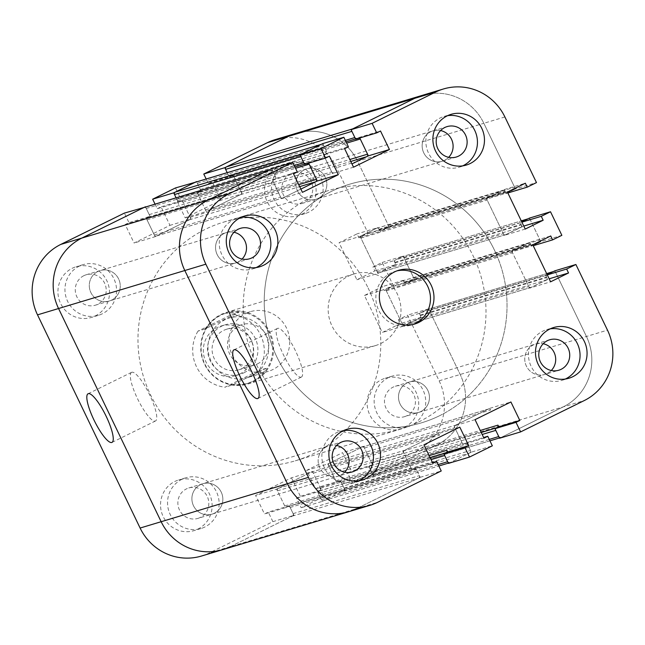 <?xml version="1.0" encoding="UTF-8"?>
<svg xmlns="http://www.w3.org/2000/svg" width="645" height="645" viewBox="0 0 645 645"><rect width="100%" height="100%" fill="white"/><g stroke="black" fill="none" stroke-linecap="round" stroke-linejoin="round"><path stroke-width="0.48" stroke-dasharray="3.23 2.42" d="M396.852 270.9A28.033 27.251 73.2 0 0 395.079 271.368A28.033 27.251 73.2 0 0 391.015 272.972A28.033 27.251 73.2 0 0 377.801 308.197A28.033 27.251 73.2 0 0 411.244 325.064A28.033 27.251 73.2 0 0 412.977 324.475M301.175 377.148A27.106 6.289 -116.2 0 0 301.4 377.059A27.106 6.289 -116.2 0 0 295.071 349.961A27.106 6.289 -116.2 0 0 277.455 328.426A27.106 6.289 -116.2 0 0 283.55 355.048A27.106 6.289 -116.2 0 0 301.175 377.148M237.908 262.072A15.891 15.44 73.2 0 0 242.077 259.048A15.891 15.44 -106.8 0 1 235.61 262.983A15.891 15.44 73.2 0 0 237.908 262.072M234.006 232.264A15.891 15.44 73.2 0 0 226.443 232.555A15.891 15.44 73.2 0 0 216.244 252.219A15.891 15.44 73.2 0 0 235.61 262.983A15.891 15.44 -106.8 0 1 216.656 253.421A15.891 15.44 -106.8 0 1 224.146 233.458A15.891 15.44 -106.8 0 1 226.443 232.555A15.891 15.44 -106.8 0 1 234.006 232.264M444.518 160.347A15.891 15.44 73.2 0 0 448.678 157.324A15.891 15.44 -106.8 0 1 442.212 161.258A15.891 15.44 73.2 0 0 444.518 160.347M440.616 130.54A15.891 15.44 73.2 0 0 433.053 130.83A15.891 15.44 73.2 0 0 422.846 150.495A15.891 15.44 73.2 0 0 442.212 161.258A15.891 15.44 -106.8 0 1 423.257 151.696A15.891 15.44 -106.8 0 1 430.747 131.733A15.891 15.44 -106.8 0 1 433.053 130.83A15.891 15.44 -106.8 0 1 440.616 130.54M547.113 373.528A15.891 15.44 73.2 0 0 551.273 370.504A15.891 15.44 73.2 0 1 547.113 373.528A15.891 15.44 73.2 0 1 544.807 374.439A15.891 15.44 73.2 0 0 547.113 373.528M404.528 416.67A15.891 15.44 73.2 0 0 414.735 397.006A15.891 15.44 73.2 0 0 395.361 386.242A15.891 15.44 73.2 0 0 393.063 387.153A15.891 15.44 73.2 0 0 385.573 407.116A15.891 15.44 73.2 0 0 404.528 416.67L418.557 412.445A15.891 15.44 -106.8 0 1 399.602 402.891A15.891 15.44 -106.8 0 1 407.092 382.928A15.891 15.44 -106.8 0 1 409.39 382.017A15.891 15.44 -106.8 0 1 428.756 392.781A15.891 15.44 -106.8 0 1 418.557 412.445A15.891 15.44 -106.8 0 1 399.182 401.682A15.891 15.44 -106.8 0 1 409.39 382.017A15.891 15.44 -106.8 0 1 428.344 391.579A15.891 15.44 -106.8 0 1 420.854 411.542A15.891 15.44 -106.8 0 1 418.557 412.445L544.807 374.439A15.891 15.44 73.2 0 1 525.441 363.675A15.891 15.44 73.2 0 1 535.648 344.011A15.891 15.44 73.2 0 1 543.211 343.721A15.891 15.44 73.2 0 0 535.648 344.011A15.891 15.44 73.2 0 0 525.441 363.675A15.891 15.44 73.2 0 0 544.807 374.439L558.836 370.214M340.512 475.26A15.891 15.44 73.2 0 0 344.672 472.229A15.891 15.44 73.2 0 1 340.512 475.26A15.891 15.44 73.2 0 1 338.206 476.163A15.891 15.44 73.2 0 0 340.512 475.26M197.918 518.395A15.891 15.44 73.2 0 0 208.125 498.73A15.891 15.44 73.2 0 0 188.759 487.967A15.891 15.44 73.2 0 0 186.453 488.878A15.891 15.44 73.2 0 0 178.971 508.841A15.891 15.44 73.2 0 0 197.918 518.395L211.947 514.17A15.891 15.44 -106.8 0 1 193 504.616A15.891 15.44 -106.8 0 1 200.482 484.653A15.891 15.44 -106.8 0 1 202.788 483.742A15.891 15.44 -106.8 0 1 222.154 494.505A15.891 15.44 -106.8 0 1 211.947 514.17A15.891 15.44 -106.8 0 1 192.581 503.406A15.891 15.44 -106.8 0 1 202.788 483.742A15.891 15.44 -106.8 0 1 221.743 493.304A15.891 15.44 -106.8 0 1 214.253 513.267A15.891 15.44 -106.8 0 1 211.947 514.17L338.206 476.163A15.891 15.44 73.2 0 1 318.84 465.4A15.891 15.44 73.2 0 1 329.047 445.735A15.891 15.44 73.2 0 1 336.609 445.445A15.891 15.44 73.2 0 0 329.047 445.735A15.891 15.44 73.2 0 0 318.84 465.4A15.891 15.44 73.2 0 0 338.206 476.163L352.235 471.938M447.614 115.665A26.477 25.736 73.2 0 0 444.026 116.463A26.477 25.736 73.2 0 0 440.18 117.979A26.477 25.736 73.2 0 0 427.708 151.244A26.477 25.736 73.2 0 0 459.288 167.176A26.477 25.736 73.2 0 0 462.723 165.862M343.608 430.578A26.477 25.736 73.2 0 0 340.02 431.376A26.477 25.736 73.2 0 0 336.182 432.884A26.477 25.736 73.2 0 0 323.701 466.158A26.477 25.736 73.2 0 0 355.29 482.081A26.477 25.736 73.2 0 0 358.717 480.767M550.209 328.845A26.477 25.736 73.2 0 0 546.621 329.643A26.477 25.736 73.2 0 0 542.784 331.159A26.477 25.736 73.2 0 0 530.303 364.433A26.477 25.736 73.2 0 0 561.892 380.356A26.477 25.736 73.2 0 0 565.318 379.042M241.004 217.389A26.477 25.736 73.2 0 0 237.425 218.187A26.477 25.736 73.2 0 0 233.579 219.703A26.477 25.736 73.2 0 0 221.106 252.969A26.477 25.736 73.2 0 0 252.687 268.9A26.477 25.736 73.2 0 0 256.121 267.586M308.665 163.137L308.358 162.5L304.553 164.378M308.358 162.5L329.401 156.171M322.798 143.593L327.386 153.131L348.429 146.802M327.386 153.131L323.58 155.01L344.624 148.673M323.58 155.01L332.489 173.521L353.533 167.184M475.034 419.645L453.991 425.974L462.9 444.486L483.944 438.157M462.9 444.486L466.706 442.615L483.637 437.52M466.706 442.615L471.293 452.153L492.337 445.816M471.293 452.153L448.46 463.392M438.769 433.472L402.883 451.137L411.792 469.657L415.598 467.778L420.185 477.316L356.572 508.639L418.557 478.122A1.87 1.814 73.2 0 0 419.379 475.631L416.404 469.463A1.87 1.814 73.2 0 0 413.969 468.584L413.421 468.851A1.87 1.814 -106.8 0 1 410.978 467.972L403.689 452.822A1.87 1.814 -106.8 0 1 404.512 450.339L437.133 434.27A1.87 1.814 -106.8 0 1 439.576 435.157L438.769 433.472L459.804 427.135M529.472 218.099L540.816 241.657L561.86 235.328M540.816 241.657L533.23 245.713M531.569 246.213L529.682 242.286L550.725 235.949M529.682 242.286L511.735 251.115L532.778 244.786M525.224 229.072L504.18 235.409L523.78 226.072M522.119 226.572L520.233 222.646L521.886 222.146M520.233 222.646L395.603 259.854A1.87 1.814 73.2 0 0 394.788 262.338L395.054 262.902A1.87 1.814 -106.8 0 1 394.232 265.385L379.55 272.617A1.87 1.814 -106.8 0 1 377.115 271.73L360.91 238.078A1.87 1.814 -106.8 0 1 361.732 235.586L376.414 228.362A1.87 1.814 -106.8 0 1 378.857 229.241L379.123 229.797A1.87 1.814 73.2 0 0 381.566 230.684L387.548 227.733A1.87 1.814 73.2 0 0 388.371 225.25L357.588 161.298A52.955 51.471 73.2 0 0 296.111 133.338A52.955 51.471 73.2 0 1 357.588 161.298L483.847 123.284L515.436 188.929L536.479 182.591M332.489 173.521L334.118 172.715A1.87 1.814 73.2 0 1 333.852 172.828L207.593 210.834A1.87 1.814 -106.8 0 1 205.424 209.843L198.136 194.701A1.87 1.814 -106.8 0 1 198.958 192.21L199.499 191.944A1.87 1.814 73.2 0 0 200.321 189.461L197.354 183.285A1.87 1.814 73.2 0 0 195.177 182.301M271.69 168.764L276.278 178.294L272.472 180.173L281.381 198.684L300.86 189.098L283.018 197.878A1.87 1.814 73.2 0 1 280.575 196.999L273.286 181.858A1.87 1.814 73.2 0 1 274.101 179.366L274.649 179.1A1.87 1.814 -106.8 0 0 275.471 176.617L272.496 170.441A1.87 1.814 -106.8 0 0 270.328 169.458L270.19 169.498M281.381 198.684L302.424 192.347M402.883 451.137L423.926 444.808M448.34 463.142L449.823 462.699A1.87 1.814 73.2 0 0 450.089 462.594L469.665 452.959A1.87 1.814 73.2 0 0 470.487 450.468L467.512 444.3A1.87 1.814 73.2 0 0 465.077 443.421L464.529 443.687A1.87 1.814 -106.8 0 1 462.086 442.809L454.798 427.659A1.87 1.814 -106.8 0 1 455.62 425.176L488.241 409.107A1.87 1.814 -106.8 0 1 490.684 409.994L489.869 408.309L453.991 425.974M489.869 408.309L510.913 401.972M511.735 251.115L529.561 288.146L550.604 281.809M515.436 188.929L506.188 193.476L504.301 189.549L486.362 198.386L504.18 235.409M486.362 198.386L507.405 192.049M554.853 270.836L586.442 336.472A52.955 51.471 -106.8 0 1 563.182 406.914L499.569 438.229M411.792 469.657L432.835 463.32M415.598 467.778L432.529 462.683M420.185 477.316L441.228 470.979M401.859 256.799A1.87 1.814 73.2 0 0 401.585 256.912L521.273 220.88L401.859 256.799A1.87 1.814 73.2 0 1 404.028 257.79L413.751 277.987A1.87 1.814 -106.8 0 1 412.929 280.47L406.947 283.413A1.87 1.814 -106.8 0 1 404.504 282.534L404.238 281.978A1.87 1.814 73.2 0 0 401.795 281.091L387.113 288.323A1.87 1.814 73.2 0 0 386.291 290.806L402.496 324.467A1.87 1.814 73.2 0 0 404.931 325.346L419.613 318.122A1.87 1.814 73.2 0 0 420.435 315.639L420.161 315.074A1.87 1.814 -106.8 0 1 420.983 312.591L426.966 309.64A1.87 1.814 -106.8 0 1 429.409 310.527L460.183 374.479A52.955 51.471 -106.8 0 1 436.923 444.921L374.939 475.438A1.87 1.814 -106.8 0 1 372.504 474.559L369.529 468.383A1.87 1.814 -106.8 0 1 370.351 465.9L370.899 465.634A1.87 1.814 73.2 0 0 371.714 463.142L364.425 448.001A1.87 1.814 73.2 0 0 361.982 447.122L329.361 463.183A1.87 1.814 73.2 0 0 328.547 465.666L335.835 480.815A1.87 1.814 73.2 0 0 338.27 481.694L338.819 481.428A1.87 1.814 -106.8 0 1 341.261 482.307L344.228 488.475A1.87 1.814 -106.8 0 1 343.406 490.966L323.838 500.601A1.87 1.814 -106.8 0 1 321.395 499.722L318.42 493.546A1.87 1.814 -106.8 0 1 319.243 491.063L319.791 490.797A1.87 1.814 73.2 0 0 320.613 488.305L313.317 473.164A1.87 1.814 73.2 0 0 310.882 472.285L278.253 488.346A1.87 1.814 73.2 0 0 277.439 490.829L284.727 505.978A1.87 1.814 73.2 0 0 287.17 506.857L287.71 506.591A1.87 1.814 -106.8 0 1 290.153 507.47L293.12 513.638A1.87 1.814 -106.8 0 1 292.298 516.129L230.321 546.646L356.572 508.639A52.955 51.471 -106.8 0 1 348.889 511.662M276.278 178.294L297.321 171.965M272.472 180.173L293.515 173.836M359.773 137.974L359.467 137.337L380.51 131.008M359.467 137.337L355.661 139.215M504.89 116.955L483.847 123.284A52.955 51.471 -106.8 0 0 422.362 95.331A52.955 51.471 -106.8 0 1 483.847 123.284L514.621 187.244A1.87 1.814 -106.8 0 1 513.799 189.727L507.825 192.67A1.87 1.814 -106.8 0 1 505.382 191.791L505.108 191.234A1.87 1.814 73.2 0 0 502.673 190.356L487.991 197.58A1.87 1.814 73.2 0 0 487.168 200.063L503.366 233.724A1.87 1.814 73.2 0 0 505.809 234.603L520.491 227.379A1.87 1.814 73.2 0 0 521.313 224.895L521.039 224.331A1.87 1.814 -106.8 0 1 521.861 221.848M506.188 193.476L507.849 192.976M504.301 189.549L525.344 183.212M529.561 288.146L549.161 278.809M547.5 279.309L545.614 275.383L547.266 274.883M545.614 275.383L547.145 274.625M445.501 453.056A1.87 1.814 73.2 0 0 444.679 455.539M547.242 274.577A1.87 1.814 73.2 0 0 546.42 277.068L546.694 277.624A1.87 1.814 -106.8 0 1 545.872 280.115L531.19 287.339A1.87 1.814 -106.8 0 1 528.747 286.461L512.549 252.8A1.87 1.814 -106.8 0 1 513.372 250.316L528.053 243.084A1.87 1.814 -106.8 0 1 530.488 243.963L530.762 244.528A1.87 1.814 73.2 0 0 533.205 245.406L539.18 242.464A1.87 1.814 73.2 0 0 540.002 239.98L530.287 219.784A1.87 1.814 -106.8 0 0 528.11 218.792L527.973 218.832M201.595 556.006A52.955 51.471 73.2 0 0 209.278 552.983L272.891 521.66L293.935 515.323L230.321 546.646A52.955 51.471 -106.8 0 1 222.638 549.669M496.61 427.893A1.87 1.814 73.2 0 0 495.787 430.376M499.448 437.979L500.923 437.536A1.87 1.814 73.2 0 0 501.197 437.431L563.182 406.914A52.955 51.471 73.2 0 0 586.442 336.472L555.659 272.512A1.87 1.814 73.2 0 0 553.491 271.529L553.354 271.569M321.299 144.335L321.436 144.295A1.87 1.814 -106.8 0 1 323.605 145.278L326.58 151.454A1.87 1.814 -106.8 0 1 325.757 153.937L325.209 154.203A1.87 1.814 73.2 0 0 324.387 156.695L331.683 171.836A1.87 1.814 73.2 0 0 333.852 172.828M300.772 156.525A1.87 1.814 -106.8 0 1 301.594 154.034M155.058 204.159L157.251 208.722L178.294 202.385L176.101 197.822L177.488 200.7A1.87 1.814 73.2 0 0 179.923 201.579L180.471 201.313A1.87 1.814 -106.8 0 1 182.914 202.191L190.202 217.341A1.87 1.814 -106.8 0 1 189.38 219.824L156.759 235.893A1.87 1.814 -106.8 0 1 154.316 235.006L147.028 219.864A1.87 1.814 -106.8 0 1 147.85 217.373L148.39 217.107A1.87 1.814 73.2 0 0 149.213 214.624L146.246 208.448A1.87 1.814 73.2 0 0 144.077 207.464M308.221 163.274A1.87 1.814 73.2 0 0 306.73 163.306L306.182 163.572A1.87 1.814 -106.8 0 1 305.907 163.677L304.432 164.128M206.166 178.996L208.359 183.559L229.402 177.222L227.209 172.658L228.596 175.537A1.87 1.814 73.2 0 0 231.031 176.416L231.579 176.149A1.87 1.814 -106.8 0 1 234.022 177.028L241.311 192.178A1.87 1.814 -106.8 0 1 240.488 194.661L207.867 210.73A1.87 1.814 -106.8 0 1 207.593 210.834M401.585 256.912L395.603 259.854M304.488 169.74A15.891 15.44 73.2 0 0 297.006 189.703A15.891 15.44 73.2 0 0 315.953 199.265A15.891 15.44 73.2 0 0 326.16 179.6A15.891 15.44 73.2 0 0 306.794 168.837A15.891 15.44 73.2 0 0 304.488 169.74A15.891 15.44 -106.8 0 1 306.794 168.837A15.891 15.44 -106.8 0 1 326.16 179.6A15.891 15.44 -106.8 0 1 315.953 199.265A15.891 15.44 -106.8 0 1 297.006 189.703A15.891 15.44 -106.8 0 1 304.488 169.74M97.887 271.472A15.891 15.44 73.2 0 0 90.397 291.435A15.891 15.44 73.2 0 0 109.352 300.989A15.891 15.44 73.2 0 0 119.559 281.325A15.891 15.44 73.2 0 0 100.193 270.561A15.891 15.44 73.2 0 0 97.887 271.472A15.891 15.44 -106.8 0 1 100.193 270.561A15.891 15.44 -106.8 0 1 119.559 281.325A15.891 15.44 -106.8 0 1 109.352 300.989A15.891 15.44 -106.8 0 1 90.397 291.435A15.891 15.44 -106.8 0 1 97.887 271.472M368.11 287.96A124.606 121.115 -106.8 0 1 295.289 460.82A124.606 121.115 -106.8 0 1 143.4 376.414A124.606 121.115 -106.8 0 1 223.452 222.186A124.606 121.115 -106.8 0 1 368.11 287.96M359.329 138.111A1.87 1.814 73.2 0 0 357.83 138.143L357.29 138.409A1.87 1.814 -106.8 0 1 357.016 138.514L355.54 138.965M351.88 131.362A1.87 1.814 -106.8 0 1 352.702 128.871M494.368 249.954A124.606 121.115 -106.8 0 1 421.548 422.814A124.606 121.115 -106.8 0 1 269.658 338.407A124.606 121.115 -106.8 0 1 349.711 184.18A124.606 121.115 -106.8 0 1 494.368 249.954M204.997 329.014L197.983 331.127L232.039 314.357L239.053 312.244L204.997 329.014C210.391 321.162 217.26 315.913 225.597 313.285L226.331 313.059A36.757 35.725 73.2 0 0 202.715 358.564A36.757 35.725 73.2 0 0 247.519 383.461A36.757 35.725 73.2 0 0 252.856 381.364A36.757 35.725 73.2 0 0 270.182 335.174A36.757 35.725 73.2 0 0 226.331 313.059M239.053 312.244L225.597 313.285M231.998 385.121L246.785 383.678L252.179 381.566C258.29 378.502 262.91 374.1 266.054 368.351L231.998 385.121L224.984 387.226L259.04 370.464A36.757 35.725 73.2 0 0 232.039 314.357M266.054 368.351L259.04 370.464M197.983 331.127A36.757 35.725 73.2 0 0 224.984 387.226M253.372 381.848A37.386 36.338 73.2 0 0 270.989 334.876A37.386 36.338 73.2 0 0 226.395 312.39A37.386 36.338 73.2 0 0 202.377 358.66A37.386 36.338 73.2 0 0 247.946 383.985A37.386 36.338 73.2 0 0 253.372 381.848M380.784 343.495A37.386 36.338 73.2 0 0 398.4 296.523A37.386 36.338 73.2 0 0 353.807 274.036A37.386 36.338 73.2 0 0 329.797 320.307A37.386 36.338 73.2 0 0 375.358 345.623A37.386 36.338 73.2 0 0 380.784 343.495M418.581 422.032A124.606 121.115 73.2 0 0 477.308 265.458A124.606 121.115 73.2 0 0 328.668 190.509A124.606 121.115 73.2 0 0 248.615 344.744A124.606 121.115 73.2 0 0 400.505 429.151A124.606 121.115 73.2 0 0 418.581 422.032M439.624 415.694A124.606 121.115 73.2 0 0 498.343 259.129A124.606 121.115 73.2 0 0 349.711 184.18A124.606 121.115 73.2 0 0 269.658 338.407A124.606 121.115 73.2 0 0 421.548 422.814A124.606 121.115 73.2 0 0 439.624 415.694M257.331 363.957A21.18 20.592 73.2 0 0 267.312 337.343A21.18 20.592 73.2 0 0 242.044 324.596A21.18 20.592 73.2 0 0 228.435 350.815A21.18 20.592 73.2 0 0 254.259 365.167A21.18 20.592 73.2 0 0 257.331 363.957M241.899 368.601A21.18 20.592 73.2 0 0 251.881 341.987A21.18 20.592 73.2 0 0 226.613 329.24A21.18 20.592 73.2 0 0 213.003 355.459A21.18 20.592 73.2 0 0 238.827 369.811A21.18 20.592 73.2 0 0 241.899 368.601M243.923 372.81A25.856 25.131 73.2 0 0 256.105 340.318A25.856 25.131 73.2 0 0 225.266 324.766A25.856 25.131 73.2 0 0 208.658 356.774A25.856 25.131 73.2 0 0 240.174 374.285A25.856 25.131 73.2 0 0 243.923 372.81M239.714 374.076A25.856 25.131 73.2 0 0 251.897 341.592A25.856 25.131 73.2 0 0 221.058 326.039A25.856 25.131 73.2 0 0 204.449 358.039A25.856 25.131 73.2 0 0 235.965 375.551A25.856 25.131 73.2 0 0 239.714 374.076M245.874 313.454A31.154 30.275 -106.8 0 1 250.389 311.672A31.154 30.275 -106.8 0 1 287.549 330.409A31.154 30.275 -106.8 0 1 272.875 369.553A31.154 30.275 -106.8 0 1 268.352 371.335A31.154 30.275 -106.8 0 1 231.192 352.597A31.154 30.275 -106.8 0 1 245.874 313.454M251.832 375.89A31.154 30.275 73.2 0 0 266.506 336.746A31.154 30.275 73.2 0 0 229.346 318.009A31.154 30.275 73.2 0 0 209.335 356.564A31.154 30.275 73.2 0 0 247.309 377.672A31.154 30.275 73.2 0 0 251.832 375.89M131.79 372.254A27.106 6.289 -116.2 0 0 131.564 372.35A27.106 6.289 -116.2 0 0 137.885 399.44A27.106 6.289 -116.2 0 0 155.501 420.975A27.106 6.289 -116.2 0 0 149.406 394.353A27.106 6.289 -116.2 0 0 131.79 372.254M290.46 173.965A15.891 15.44 73.2 0 0 282.978 193.927A15.891 15.44 73.2 0 0 301.925 203.481A15.891 15.44 73.2 0 0 312.132 183.817A15.891 15.44 73.2 0 0 292.766 173.062A15.891 15.44 73.2 0 0 290.46 173.965M83.858 275.689A15.891 15.44 73.2 0 0 76.368 295.652A15.891 15.44 73.2 0 0 95.323 305.214A15.891 15.44 73.2 0 0 105.53 285.55A15.891 15.44 73.2 0 0 86.164 274.786A15.891 15.44 73.2 0 0 83.858 275.689M404.407 427.409A26.477 25.736 73.2 0 0 416.88 394.135A26.477 25.736 73.2 0 0 385.299 378.212A26.477 25.736 73.2 0 0 368.287 410.986A26.477 25.736 73.2 0 0 400.561 428.925A26.477 25.736 73.2 0 0 404.407 427.409M411.421 425.297A26.477 25.736 -106.8 0 1 407.575 426.813A26.477 25.736 -106.8 0 1 375.301 408.874A26.477 25.736 -106.8 0 1 392.313 376.1A26.477 25.736 -106.8 0 1 423.894 392.031A26.477 25.736 -106.8 0 1 411.421 425.297M95.202 315.953A26.477 25.736 73.2 0 0 107.683 282.679A26.477 25.736 73.2 0 0 76.094 266.756A26.477 25.736 73.2 0 0 59.082 299.53A26.477 25.736 73.2 0 0 91.364 317.461A26.477 25.736 73.2 0 0 95.202 315.953M102.216 313.841A26.477 25.736 -106.8 0 1 98.379 315.357A26.477 25.736 -106.8 0 1 66.096 297.418A26.477 25.736 -106.8 0 1 83.108 264.644A26.477 25.736 -106.8 0 1 114.697 280.567A26.477 25.736 -106.8 0 1 102.216 313.841M301.804 214.229A26.477 25.736 73.2 0 0 314.284 180.955A26.477 25.736 73.2 0 0 282.695 165.031A26.477 25.736 73.2 0 0 265.684 197.805A26.477 25.736 73.2 0 0 297.966 215.736A26.477 25.736 73.2 0 0 301.804 214.229M308.818 212.116A26.477 25.736 -106.8 0 1 304.98 213.624A26.477 25.736 -106.8 0 1 272.698 195.693A26.477 25.736 -106.8 0 1 289.71 162.919A26.477 25.736 -106.8 0 1 321.299 178.842A26.477 25.736 -106.8 0 1 308.818 212.116M197.805 529.134A26.477 25.736 73.2 0 0 210.278 495.868A26.477 25.736 73.2 0 0 178.697 479.936A26.477 25.736 73.2 0 0 161.685 512.711A26.477 25.736 73.2 0 0 193.96 530.65A26.477 25.736 73.2 0 0 197.805 529.134M204.82 527.021A26.477 25.736 -106.8 0 1 200.974 528.537A26.477 25.736 -106.8 0 1 168.7 510.598A26.477 25.736 -106.8 0 1 185.712 477.824A26.477 25.736 -106.8 0 1 217.292 493.756A26.477 25.736 -106.8 0 1 204.82 527.021M293.935 515.323L289.339 505.785L285.533 507.663L276.624 489.144L255.581 495.481L291.467 477.816L312.511 471.479L321.42 489.99L300.377 496.328L296.571 498.198L301.159 507.736L324 496.497L319.404 486.959L315.599 488.829L306.689 470.318L342.576 452.653L351.485 471.164L347.679 473.035L352.267 482.573L415.88 451.25A52.955 51.471 73.2 0 0 439.14 380.816L407.551 315.171L398.312 319.726L400.198 323.653L382.259 332.489L364.441 295.458L382.38 286.63L384.275 290.556L393.514 286.001L382.179 262.442L372.931 266.99L374.826 270.916L356.878 279.753L339.06 242.722L356.999 233.893L358.894 237.82L368.134 233.264L336.545 167.627A52.955 51.471 73.2 0 0 275.068 139.675M321.42 489.99L317.614 491.869L296.571 498.198M317.614 491.869L322.202 501.407L301.159 507.736M322.202 501.407L345.035 490.16L324 496.497M345.035 490.16L340.447 480.622L319.404 486.959M340.447 480.622L336.642 482.5L315.599 488.829M336.642 482.5L327.733 463.981L306.689 470.318M291.467 477.816L300.377 496.328M229.402 177.222L233.208 175.343L242.117 193.863L221.074 200.192L185.196 217.865L176.278 199.353L180.084 197.475L175.496 187.937M185.196 217.865L206.231 211.528L197.322 193.016L176.278 199.353M197.322 193.016L201.127 191.138L180.084 197.475M201.127 191.138L196.66 181.858M157.251 208.722L161.056 206.843L169.966 225.355L134.087 243.028L125.178 224.516L128.984 222.638L124.388 213.1M178.294 202.385L182.1 200.514L161.056 206.843M182.1 200.514L191.009 219.026L169.966 225.355M364.441 295.458L385.484 289.129L403.423 280.293L405.318 284.219L414.558 279.664L403.214 256.105L382.179 262.442M414.558 279.664L393.514 286.001M403.214 256.105L393.974 260.653L372.931 266.99M393.974 260.653L395.869 264.587L374.826 270.916M395.869 264.587L377.922 273.416L356.878 279.753M403.423 280.293L382.38 286.63M405.318 284.219L384.275 290.556M327.733 463.981L363.619 446.316L342.576 452.653M276.624 489.144L312.511 471.479M191.009 219.026L155.131 236.691L134.087 243.028M242.117 193.863L206.231 211.528M377.922 273.416L360.103 236.392L339.06 242.722M363.619 446.316L372.528 464.827L368.722 466.706L373.31 476.236L436.923 444.921A52.955 51.471 73.2 0 0 460.183 374.479L428.594 308.842L419.355 313.389L421.241 317.316L403.302 326.152L385.484 289.129M403.302 326.152L382.259 332.489M208.359 183.559L212.165 181.68L221.074 200.192M233.208 175.343L212.165 181.68M155.131 236.691L146.222 218.179L125.178 224.516M146.222 218.179L150.027 216.309L128.984 222.638M150.027 216.309L145.552 207.021M272.891 521.66L268.296 512.122L264.49 513.992L255.581 495.481M289.339 505.785L268.296 512.122M285.533 507.663L264.49 513.992M372.528 464.827L351.485 471.164M368.722 466.706L347.679 473.035M373.31 476.236L352.267 482.573M428.594 308.842L407.551 315.171M419.355 313.389L398.312 319.726M421.241 317.316L400.198 323.653M360.103 236.392L378.043 227.556L356.999 233.893M378.043 227.556L379.937 231.482L358.894 237.82M379.937 231.482L389.177 226.935L368.134 233.264M389.177 226.935L357.588 161.298L336.545 167.627M415.88 451.25L584.225 400.577M356.572 508.639L377.615 502.302M439.14 380.816L607.485 330.135M328.547 465.666L454.798 427.659M335.835 480.815L462.086 442.809M338.27 481.694L464.529 443.687M338.819 481.428L465.077 443.421M341.261 482.307L467.512 444.3M344.228 488.475L470.487 450.468M343.406 490.966L469.665 452.959M323.838 500.601L450.089 462.594M321.395 499.722L438.149 464.577M318.42 493.546L431.062 459.643M319.243 491.063L430.126 457.684M319.791 490.797L430.078 457.595M320.613 488.305L429.135 455.636M313.317 473.164L439.576 435.157M310.882 472.285L437.133 434.27M329.361 463.183L455.62 425.176M413.751 277.987L540.002 239.98M412.929 280.47L539.18 242.464M406.947 283.413L533.205 245.406M404.504 282.534L530.762 244.528M404.238 281.978L530.488 243.963M401.795 281.091L528.053 243.084M387.113 288.323L513.372 250.316M386.291 290.806L512.549 252.8M278.253 488.346L404.512 450.339M361.982 447.122L488.241 409.107M292.298 516.129L418.557 478.122M293.12 513.638L419.379 475.631M290.153 507.47L416.404 469.463M287.71 506.591L413.969 468.584M287.17 506.857L413.421 468.851M284.727 505.978L410.978 467.972M277.439 490.829L403.689 452.822M364.425 448.001L490.684 409.994M371.714 463.142L480.243 430.473M370.899 465.634L481.186 432.432M370.351 465.9L481.226 432.521M369.529 468.383L482.17 434.48M372.504 474.559L489.257 439.406M374.939 475.438L501.197 437.431M429.409 310.527L555.659 272.512M426.966 309.64L546.654 273.609L427.24 309.536M420.983 312.591L547.137 274.609M420.161 315.074L546.42 277.068M420.435 315.639L546.694 277.624M419.613 318.122L545.872 280.115M404.931 325.346L531.19 287.339M402.496 324.467L528.747 286.461M198.136 194.701L324.387 156.695M205.424 209.843L331.683 171.836M198.958 192.21L325.209 154.203M199.499 191.944L325.757 153.937M200.321 189.461L326.58 151.454M197.354 183.285L323.605 145.278M177.488 200.7L294.241 165.555M179.923 201.579L306.182 163.572M180.471 201.313L306.73 163.306M182.914 202.191L295.555 168.289M190.202 217.341L298.732 184.672M189.38 219.824L299.675 186.623M207.867 210.73L334.118 172.715M404.028 257.79L530.287 219.784M394.788 262.338L521.039 224.331M395.054 262.902L521.313 224.895M394.232 265.385L520.491 227.379M379.55 272.617L505.809 234.603M377.115 271.73L503.366 233.724M156.759 235.893L283.018 197.878M240.488 194.661L350.775 161.46M146.246 208.448L272.496 170.441M149.213 214.624L275.471 176.617M148.39 217.107L274.649 179.1M147.85 217.373L274.101 179.366M147.028 219.864L273.286 181.858M154.316 235.006L280.575 196.999M241.311 192.178L349.84 159.508M234.022 177.028L346.655 143.117M231.579 176.149L357.83 138.143M231.031 176.416L357.29 138.409M228.596 175.537L345.349 140.392M388.371 225.25L514.621 187.244M387.548 227.733L513.799 189.727M381.566 230.684L507.825 192.67M379.123 229.797L505.382 191.791M378.857 229.241L505.108 191.234M376.414 228.362L502.673 190.356M361.732 235.586L487.991 197.58M360.91 238.078L487.168 200.063M230.321 546.646L209.278 552.983M411.244 325.064L414.751 324.008M395.079 271.368L398.586 270.311M277.455 328.426L233.958 349.84M301.4 377.059L257.903 398.473M95.323 305.214L249.639 258.758M86.164 274.786L240.472 228.33M301.925 203.481L456.241 157.033M292.766 173.062L447.082 126.605M395.361 386.242L549.677 339.786M188.759 487.967L343.075 441.519M459.288 167.176L466.303 165.064M444.026 116.463L451.04 114.35M355.29 482.081L362.305 479.969M340.02 431.376L347.034 429.264M561.892 380.356L568.906 378.244M546.621 329.643L553.636 327.539M252.687 268.9L259.701 266.788M237.425 218.187L244.439 216.075M338.004 481.799L464.255 443.792M339.093 481.323L465.343 443.309M323.564 500.705L438.834 466.004M311.148 472.172L437.407 434.166M406.673 283.526L532.931 245.511M402.069 280.986L528.319 242.98M414.235 468.472L287.984 506.486M413.155 468.955L286.896 506.962M488.515 409.003L362.256 447.009M489.942 440.841L374.672 475.542M530.916 287.444L404.665 325.459M294.926 166.99L179.657 201.691M306.996 163.201L180.745 201.208M505.535 234.716L379.284 272.722M156.485 235.997L282.744 197.991M231.845 176.045L358.104 138.038M230.765 176.528L346.034 141.827M381.292 230.789L507.55 192.782M376.688 228.249L502.939 190.243M295.289 460.82L400.505 429.151M223.452 222.186L328.668 190.509M246.785 383.678L247.519 383.461M247.946 383.985L375.358 345.623M226.395 312.39L353.807 274.036M238.827 369.811L254.259 365.167M226.613 329.24L242.044 324.596M235.965 375.551L240.174 374.285M221.058 326.039L225.266 324.766M250.389 311.672L229.346 318.009M268.352 371.335L247.309 377.672M131.564 372.35L88.067 393.764M155.501 420.975L112.012 442.389M392.313 376.1L385.299 378.212M407.575 426.813L400.561 428.925M83.108 264.644L76.094 266.756M98.379 315.357L91.364 317.461M289.71 162.919L282.695 165.031M304.98 213.624L297.966 215.736M185.712 477.824L178.697 479.936M200.974 528.537L193.96 530.65"/><path stroke-width="0.97" d="M394.522 271.916A28.033 27.251 -106.8 0 1 398.586 270.311A28.033 27.251 -106.8 0 1 432.763 289.307A28.033 27.251 -106.8 0 1 414.751 324.008A28.033 27.251 -106.8 0 1 381.308 307.141A28.033 27.251 -106.8 0 1 394.522 271.916M412.977 324.475A28.033 27.251 73.2 0 0 429.256 290.363A28.033 27.251 73.2 0 0 396.852 270.9M257.678 398.562A27.106 6.289 63.8 0 1 240.061 376.462A27.106 6.289 63.8 0 1 233.958 349.84A27.106 6.289 63.8 0 1 251.574 371.375A27.106 6.289 63.8 0 1 257.903 398.473A27.106 6.289 63.8 0 1 257.678 398.562M251.937 257.847A15.891 15.44 -106.8 0 1 249.639 258.758A15.891 15.44 -106.8 0 1 230.265 247.994A15.891 15.44 -106.8 0 1 240.472 228.33A15.891 15.44 -106.8 0 1 259.427 237.884A15.891 15.44 -106.8 0 1 251.937 257.847M242.077 259.048A15.891 15.44 73.2 0 0 245.818 243.318A15.891 15.44 73.2 0 0 234.006 232.264A15.891 15.44 -106.8 0 1 245.818 243.318A15.891 15.44 -106.8 0 1 242.077 259.048M458.547 156.122A15.891 15.44 -106.8 0 1 456.241 157.033A15.891 15.44 -106.8 0 1 436.875 146.27A15.891 15.44 -106.8 0 1 447.082 126.605A15.891 15.44 -106.8 0 1 466.029 136.16A15.891 15.44 -106.8 0 1 458.547 156.122M448.678 157.324A15.891 15.44 73.2 0 0 452.419 141.594A15.891 15.44 73.2 0 0 440.616 130.54A15.891 15.44 -106.8 0 1 452.419 141.594A15.891 15.44 -106.8 0 1 448.678 157.324M561.142 369.311A15.891 15.44 -106.8 0 1 558.836 370.214A15.891 15.44 -106.8 0 1 539.47 359.45A15.891 15.44 -106.8 0 1 549.677 339.786A15.891 15.44 -106.8 0 1 568.632 349.348A15.891 15.44 -106.8 0 1 561.142 369.311M551.273 370.504A15.891 15.44 73.2 0 0 555.014 354.774A15.891 15.44 73.2 0 0 543.211 343.721A15.891 15.44 73.2 0 1 555.014 354.774A15.891 15.44 73.2 0 1 551.273 370.504M354.54 471.035A15.891 15.44 -106.8 0 1 352.235 471.938A15.891 15.44 -106.8 0 1 332.868 461.183A15.891 15.44 -106.8 0 1 343.075 441.519A15.891 15.44 -106.8 0 1 362.022 451.073A15.891 15.44 -106.8 0 1 354.54 471.035M344.672 472.229A15.891 15.44 73.2 0 0 348.413 456.499A15.891 15.44 73.2 0 0 336.609 445.445A15.891 15.44 73.2 0 1 348.413 456.499A15.891 15.44 73.2 0 1 344.672 472.229M447.195 115.866A26.477 25.736 -106.8 0 1 451.04 114.35A26.477 25.736 -106.8 0 1 483.315 132.29A26.477 25.736 -106.8 0 1 466.303 165.064A26.477 25.736 -106.8 0 1 434.722 149.132A26.477 25.736 -106.8 0 1 447.195 115.866M462.723 165.862A26.477 25.736 73.2 0 0 476.3 134.402A26.477 25.736 73.2 0 0 447.614 115.665M343.196 430.771A26.477 25.736 -106.8 0 1 347.034 429.264A26.477 25.736 -106.8 0 1 379.316 447.195A26.477 25.736 -106.8 0 1 362.305 479.969A26.477 25.736 -106.8 0 1 330.716 464.045A26.477 25.736 -106.8 0 1 343.196 430.771M358.717 480.767A26.477 25.736 73.2 0 0 372.302 449.307A26.477 25.736 73.2 0 0 343.608 430.578M549.798 329.047A26.477 25.736 -106.8 0 1 553.636 327.539A26.477 25.736 -106.8 0 1 585.918 345.47A26.477 25.736 -106.8 0 1 568.906 378.244A26.477 25.736 -106.8 0 1 537.317 362.321A26.477 25.736 -106.8 0 1 549.798 329.047M565.318 379.042A26.477 25.736 73.2 0 0 578.904 347.582A26.477 25.736 73.2 0 0 550.209 328.845M240.593 217.591A26.477 25.736 -106.8 0 1 244.439 216.075A26.477 25.736 -106.8 0 1 276.713 234.014A26.477 25.736 -106.8 0 1 259.701 266.788A26.477 25.736 -106.8 0 1 228.12 250.865A26.477 25.736 -106.8 0 1 240.593 217.591M256.121 267.586A26.477 25.736 73.2 0 0 269.699 236.126A26.477 25.736 73.2 0 0 241.004 217.389M329.401 156.171L325.596 158.041L321 148.503L343.841 137.264L348.429 146.802L344.624 148.673L353.533 167.184L389.419 149.519L380.51 131.008L376.704 132.878L372.109 123.34L435.722 92.017A52.955 51.471 -106.8 0 1 443.405 88.994A52.955 51.471 -106.8 0 1 504.89 116.955L536.479 182.591L527.231 187.139L525.344 183.212L507.405 192.049L525.224 229.072L543.163 220.243L541.276 216.317L550.516 211.762L561.86 235.328L552.612 239.875L550.725 235.949L532.778 244.786L550.604 281.809L568.543 272.972L566.657 269.046L575.896 264.498L607.485 330.135A52.955 51.471 -106.8 0 1 584.225 400.577L520.612 431.9L516.016 422.362L519.822 420.484L510.913 401.972L475.034 419.645L483.944 438.157L487.749 436.278L492.337 445.816L469.504 457.063L464.916 447.525L468.722 445.647L459.804 427.135L423.926 444.808L432.835 463.32L436.641 461.441L441.228 470.979L377.615 502.302A52.955 51.471 -106.8 0 1 369.932 505.325A52.955 51.471 -106.8 0 1 308.455 477.373L205.86 264.184A52.955 51.471 -106.8 0 1 229.12 193.75L292.733 162.427L297.321 171.965L293.515 173.836L302.424 192.347L338.311 174.682L329.401 156.171M321 148.503L299.965 154.84L304.553 164.378L325.596 158.041M299.965 154.84L322.798 143.593L343.841 137.264M338.311 174.682L317.267 181.019L308.665 163.137M483.637 437.52L487.749 436.278M464.916 447.525L443.873 453.862L448.46 463.392L469.504 457.063M443.873 453.862L447.678 451.984L468.722 445.647M447.678 451.984L446.864 450.299A1.87 1.814 -106.8 0 1 446.042 452.79L430.126 457.684M527.973 218.832L521.265 220.856L527.844 218.897L521.861 221.848L529.472 218.099L550.516 211.762M533.23 245.713L552.612 239.875M523.78 226.072L543.163 220.243M521.886 222.146L541.276 216.317M350.775 161.46L366.747 156.654L351.968 163.935L368.376 155.856L389.419 149.519M299.675 186.623L315.639 181.817L300.86 189.098L317.267 181.019M516.016 422.362L494.973 428.691L499.569 438.229L520.612 431.9M494.973 428.691L498.779 426.821L519.822 420.484M498.779 426.821L497.972 425.136A1.87 1.814 -106.8 0 1 497.15 427.627L481.226 432.521M432.529 462.683L436.641 461.441M145.552 207.021L124.388 213.1L60.775 244.423A52.955 51.471 73.2 0 0 37.515 314.865L140.11 528.045L161.153 521.716L58.558 308.528L161.153 521.716A52.955 51.471 73.2 0 0 222.638 549.669A52.955 51.471 -106.8 0 1 161.153 521.716L287.412 483.702A52.955 51.471 73.2 0 0 348.889 511.662A52.955 51.471 -106.8 0 1 287.412 483.702L184.817 270.521A52.955 51.471 -106.8 0 1 208.077 200.079L271.69 168.764L292.733 162.427M368.376 155.856L359.773 137.974M372.109 123.34L351.065 129.677L355.661 139.215L376.704 132.878M351.065 129.677L414.679 98.354A52.955 51.471 -106.8 0 1 422.362 95.331L443.405 88.994M507.849 192.976L527.231 187.139M549.161 278.809L568.543 272.972M547.266 274.883L566.657 269.046M547.145 274.625L554.853 270.836L575.896 264.498M431.062 459.643L444.679 455.539L447.646 461.715A1.87 1.814 73.2 0 0 449.823 462.699M369.932 505.325L348.889 511.662A52.955 51.471 73.2 0 0 356.572 508.639M482.17 434.48L495.787 430.376L498.754 436.552A1.87 1.814 73.2 0 0 500.923 437.536M553.491 271.529A1.87 1.814 73.2 0 0 553.225 271.634L547.137 274.609M321.299 144.335L195.177 182.301A1.87 1.814 73.2 0 0 194.911 182.406L175.335 192.041A1.87 1.814 73.2 0 0 174.513 194.532L176.101 197.822L173.707 192.847L152.663 199.184L155.058 204.159M175.335 192.041L301.594 154.034L321.162 144.399A1.87 1.814 -106.8 0 1 321.436 144.295M305.907 163.677A1.87 1.814 -106.8 0 1 303.739 162.693L300.772 156.525L174.513 194.532M315.639 181.817A1.87 1.814 73.2 0 0 316.453 179.334L309.165 164.185A1.87 1.814 73.2 0 0 308.221 163.274M270.19 169.498L144.077 207.464A1.87 1.814 73.2 0 0 143.803 207.569L81.818 238.086A52.955 51.471 73.2 0 0 58.558 308.528L184.817 270.521A52.955 51.471 -106.8 0 1 208.077 200.079L270.061 169.562A1.87 1.814 -106.8 0 1 270.328 169.458M224.815 167.684L288.428 136.361A52.955 51.471 73.2 0 1 296.111 133.338A52.955 51.471 73.2 0 0 288.428 136.361L226.443 166.878A1.87 1.814 73.2 0 0 225.621 169.369L227.209 172.658L224.815 167.684L203.772 174.021L206.166 178.996M308.455 477.373L287.412 483.702L184.817 270.521L205.86 264.184M366.747 156.654A1.87 1.814 73.2 0 0 367.561 154.171L360.273 139.022A1.87 1.814 73.2 0 0 359.329 138.111M357.016 138.514A1.87 1.814 -106.8 0 1 354.847 137.53L351.88 131.362L225.621 169.369M226.443 166.878L352.702 128.871L414.679 98.354A52.955 51.471 -106.8 0 1 422.362 95.331L275.068 139.675A52.955 51.471 73.2 0 0 267.385 142.698L203.772 174.021M88.292 393.676A27.106 6.289 63.8 0 1 105.909 415.767A27.106 6.289 63.8 0 1 112.012 442.389A27.106 6.289 63.8 0 1 94.396 420.854A27.106 6.289 63.8 0 1 88.067 393.764A27.106 6.289 63.8 0 1 88.292 393.676M196.66 181.858L175.496 187.937L152.663 199.184M196.54 181.608L173.707 192.847M145.431 206.771L81.818 238.086A52.955 51.471 73.2 0 0 58.558 308.528L37.515 314.865M140.11 528.045A52.955 51.471 73.2 0 0 201.595 556.006L222.638 549.669A52.955 51.471 73.2 0 0 230.321 546.646M60.775 244.423L229.12 193.75M267.385 142.698L435.722 92.017M438.149 464.577L447.646 461.715M430.078 457.595L446.042 452.79M429.135 455.636L446.864 450.299M480.243 430.473L497.972 425.136M481.186 432.432L497.15 427.627M489.257 439.406L498.754 436.552M553.354 271.569L546.646 273.593L553.225 271.634M194.911 182.406L321.162 144.399M294.241 165.555L303.739 162.693M295.555 168.289L309.165 164.185M298.732 184.672L316.453 179.334M143.803 207.569L270.061 169.562M349.84 159.508L367.561 154.171M346.655 143.117L360.273 139.022M345.349 140.392L354.847 137.53M438.834 466.004L448.34 463.142M348.889 511.662L222.638 549.669M499.448 437.979L489.942 440.841M304.432 164.128L294.926 166.99M346.034 141.827L355.54 138.965"/></g></svg>
